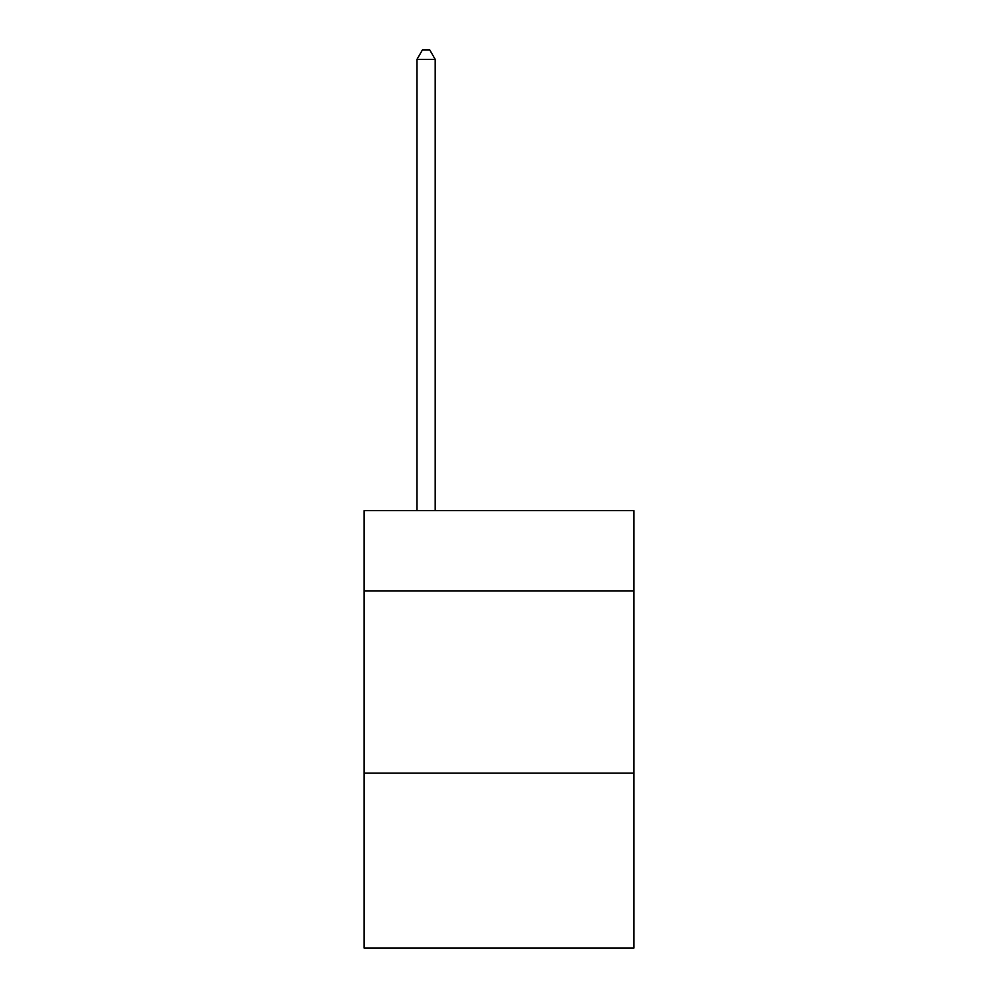 <?xml version="1.0" encoding="UTF-8"?>
<svg xmlns="http://www.w3.org/2000/svg" width="998" height="998" viewBox="0 0 998 998"><rect width="100%" height="100%" fill="white"/><g stroke="black" fill="none" stroke-linecap="round" stroke-linejoin="round"><path stroke-width="1.5" d="M633.88 590.866L633.88 510.664L364.12 510.664L364.12 590.866L633.88 590.866L633.88 948.1L364.12 948.1L364.12 590.866M633.88 773.126L364.12 773.126M435.203 510.664L435.203 59.381L416.977 59.381L416.977 510.664M416.977 59.381L422.453 49.9L429.739 49.9L435.203 59.381"/></g></svg>
